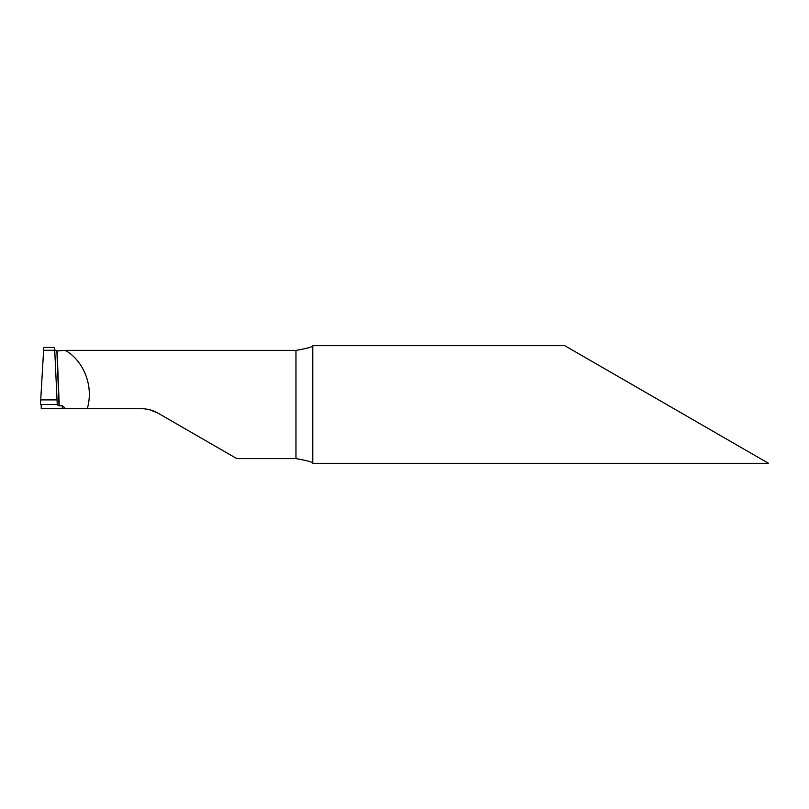 <?xml version="1.0" encoding="UTF-8"?>
<svg xmlns="http://www.w3.org/2000/svg" width="809" height="809" viewBox="0 0 809 809"><rect width="100%" height="100%" fill="white"/><g stroke="black" fill="none" stroke-linecap="round" stroke-linejoin="round"><path stroke-width="1.21" d="M564.733 345.665L768.55 463.335L564.733 345.665L312.759 345.665C313.002 346.818 307.4 348.396 295.973 350.398L65.671 350.368L57.105 350.894L59.259 405.805L62.303 405.724L65.64 408.707L141.312 408.707C147.289 408.727 152.901 410.224 158.119 413.207L149.968 409.839M158.119 413.207L236.754 458.602L295.973 458.602C307.39 460.594 312.982 462.172 312.759 463.335L312.759 345.665M312.759 463.335L768.55 463.335M54.314 349.791L57.105 350.894M56.499 404.5L59.259 405.805M43.342 350.297L54.729 350.297L54.425 347.435L43.777 347.435L40.45 404.5L57.257 404.5L54.729 350.297L43.342 350.297M65.64 408.707L41.249 408.707L41.208 404.5L40.45 404.5L57.257 404.5L41.208 404.5M87.311 408.707C94.845 382.091 79.949 358.225 65.671 350.661M295.973 458.602L295.973 350.398M56.883 350.904L59.037 405.815M62.303 408.707L62.303 405.724M57.075 399.909L40.642 399.909"/></g></svg>
